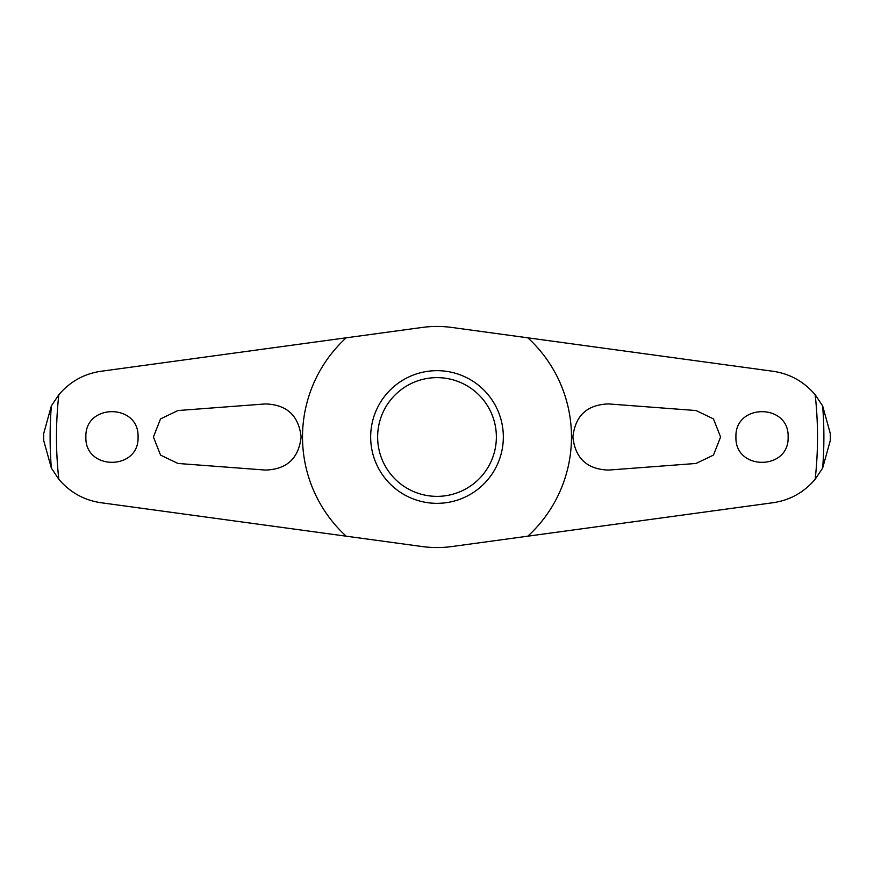 <?xml version="1.0" encoding="UTF-8"?>
<svg xmlns="http://www.w3.org/2000/svg" width="874" height="874" viewBox="0 0 874 874"><rect width="100%" height="100%" fill="white"/><g stroke="black" fill="none" stroke-linecap="round" stroke-linejoin="round"><path stroke-width="1.31" d="M346.18 337.812L422.055 327.466A110.55 110.55 0 0 1 451.945 327.466L773.009 371.275C789.91 373.755 803.96 381.577 815.169 394.731L822.642 405.918L830.289 433.482A393.3 393.3 0 0 1 830.3 437A393.3 393.3 0 0 1 830.289 440.518L822.642 468.093L815.169 479.269C803.938 492.433 789.888 500.256 773.009 502.725L451.945 546.534A110.55 110.55 0 0 1 422.055 546.534L100.991 502.725C84.09 500.245 70.04 492.423 58.831 479.269L51.358 468.082L43.711 440.518A393.3 393.3 0 0 1 43.7 437A393.3 393.3 0 0 1 43.711 433.482L51.358 405.907L58.831 394.731C70.062 381.567 84.112 373.744 100.991 371.275L346.18 337.812A134.487 134.487 0 0 0 346.18 536.188M696.054 410.54L713.446 418.897L720.591 437L713.457 455.103L696.054 463.46L608.555 470.07C587.142 469.371 575.256 458.347 572.885 437C575.267 415.653 587.153 404.629 608.555 403.93L696.054 410.54M177.946 463.46L160.554 455.103L153.409 437L160.543 418.897L177.946 410.54L265.445 403.93C286.858 404.629 298.744 415.653 301.115 437C298.733 458.347 286.847 469.371 265.445 470.07L177.946 463.46M735.941 437C734.673 403.22 789.408 403.253 788.119 437C789.364 470.791 734.663 470.747 735.941 437M138.059 437C139.327 470.78 84.592 470.747 85.881 437C84.636 403.209 139.337 403.253 138.059 437M370.663 437A66.337 66.337 0 0 1 437 370.663A66.337 66.337 0 0 1 503.337 437A66.337 66.337 0 0 1 437 503.337A66.337 66.337 0 0 1 370.663 437M496.366 437A59.366 59.366 0 0 0 437 377.634A59.366 59.366 0 0 0 377.634 437A59.366 59.366 0 0 0 437 496.366A59.366 59.366 0 0 0 496.366 437M527.82 536.188A134.487 134.487 0 0 0 527.82 337.812M51.358 405.918A386.898 386.898 0 0 0 51.358 468.082M822.642 468.082A386.898 386.898 0 0 0 822.642 405.918M815.169 479.269A380.529 380.529 0 0 0 815.169 394.731M58.831 394.731A380.529 380.529 0 0 0 58.831 479.269"/></g></svg>
